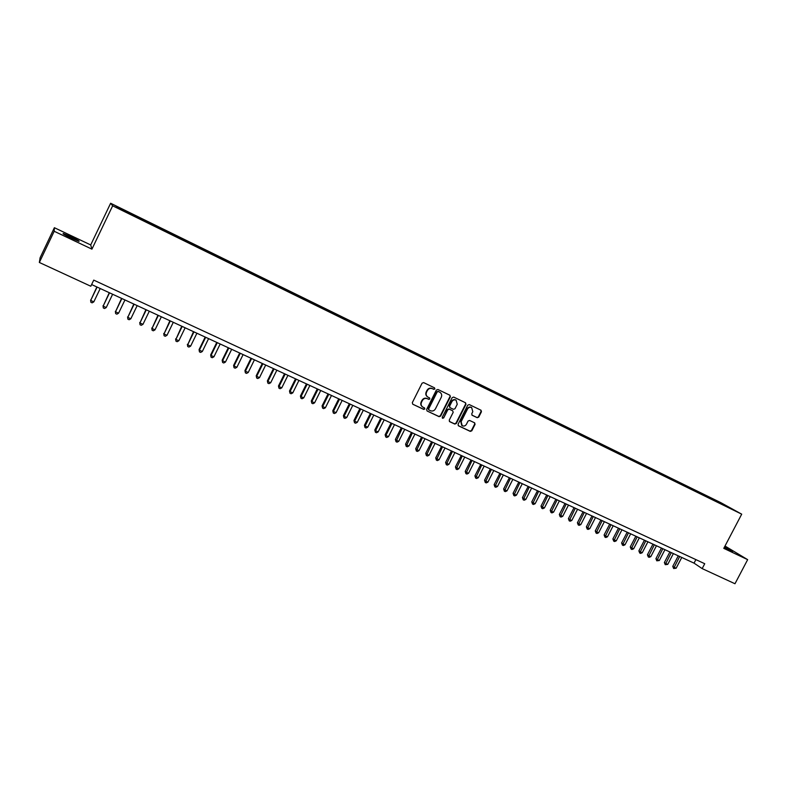 <?xml version="1.0" encoding="UTF-8"?>
<svg xmlns="http://www.w3.org/2000/svg" width="787" height="787" viewBox="0 0 787 787"><rect width="100%" height="100%" fill="white"/><g stroke="black" fill="none" stroke-linecap="round" stroke-linejoin="round"><path stroke-width="1.18" d="M434.877 388.945L434.542 387.843L423.642 382.6L422.068 383.19L412.309 402.669L412.791 404.243L423.711 409.397L424.813 408.984L424.518 407.912L422.875 407.125C421.134 405.935 420.681 404.302 421.517 402.216L422.324 400.603C423.573 398.606 425.246 397.976 427.341 398.714L428.748 399.383L429.84 398.97L429.535 397.888L427.951 397.13C426.18 395.94 425.718 394.297 426.554 392.182L427.361 390.568C428.61 388.562 430.282 387.932 432.378 388.68L433.775 389.358L434.877 388.945M427.43 396.786C425.797 395.566 425.383 393.953 426.2 391.946L427.016 390.322C428.266 388.325 429.928 387.696 432.014 388.444L433.421 389.122L434.513 388.709L434.414 387.794M412.791 404.243L423.367 409.142L424.459 408.728L424.4 407.853M422.324 406.751C420.75 405.531 420.366 403.938 421.163 401.97L421.98 400.357C423.229 398.36 424.901 397.73 426.987 398.468L428.394 399.137L429.486 398.724L429.407 397.828M724.286 547.398L732.648 551.431L724.611 546.788M71.056 236.779L63.393 233.542C62.124 233.434 64.731 234.959 71.214 238.107L78.838 241.324C80.077 241.422 77.48 239.907 71.056 236.779M715.599 500.178L720.459 502.745L715.599 500.178M477.207 417.69L478.732 417.11L481.437 411.758L481.014 410.234L469.268 404.577L467.734 405.167L458.073 424.311L458.477 425.816L470.282 431.394L471.807 430.804L475.063 424.36L474.659 422.845L469.603 420.445L468.068 421.025L466.455 424.242C465.363 425.944 463.946 426.446 462.205 425.737L461.123 421.704L467.478 409.112C468.55 407.43 469.937 406.918 471.659 407.587L472.8 411.66L471.747 413.765L472.161 415.28L477.207 417.69L478.339 416.844L481.044 411.503L480.867 410.165M723.784 548.352L747.65 559.646L734.979 583.747L702.171 568.598L704.729 563.718L93.742 280.113L90.81 286.242L39.35 262.474L54.185 231.27L91.931 249.145L112.649 205.82L741.708 514.167L723.784 548.352M450.371 396.805L449.928 395.261L437.926 389.486L436.372 390.067L426.633 409.447L427.056 410.971L439.116 416.677L440.671 416.087L450.371 396.805L449.82 395.212M453.686 397.071L465.53 402.777L465.993 404.321L456.322 423.485L454.788 424.075L449.652 421.655L449.249 420.14L453.174 412.349L452.702 410.804L449.328 409.201L447.783 409.791L443.691 417.907L442.569 418.3L442.274 417.238L452.141 397.661L453.686 397.071M119.732 208.083L125.92 211.044L119.732 208.083M112.649 205.82L110.633 203.253L720.774 502.627L741.708 514.167M710.189 498.574L710.612 497.778L129.462 212.657L129.757 213.73M710.612 497.778L732.087 509.061L726.903 506.769L131.626 214.949L117.145 207.552L116.23 206.46L129.973 213.198M91.931 249.145L90.702 244.944L54.382 227.709L54.185 231.27M54.382 227.709L40.117 257.733L39.35 262.474M747.65 559.646L725.004 546.03M90.702 244.944L110.633 203.253M91.626 284.54L694.036 563.138L702.171 568.598M695.885 559.606L694.036 563.138M714.468 500.68L714.439 499.893M427.115 411.001L438.762 416.412L440.307 415.821L449.997 396.559M438.29 391.533L437.198 391.936L428.659 408.935L428.954 410.007L430.469 410.725C432.555 411.453 434.217 410.824 435.457 408.837L441.291 397.238C442.127 395.123 441.655 393.47 439.874 392.29L437.936 391.287L437.198 391.936M428.64 409.771L428.305 408.679L436.844 391.7M437.936 391.287L439.402 391.995M449.377 421.429L454.414 423.809L455.948 423.219L465.609 404.075L465.422 402.728M452.564 410.706L448.964 408.945L447.419 409.525L443.691 417.907M442.333 418.094L443.327 417.641M457.247 404.262L456.086 400.16C454.345 399.481 452.938 399.993 451.866 401.685L449.613 406.151L450.085 407.705L453.46 409.309L455.004 408.728L457.247 404.262M456.135 400.18L455.712 399.914C453.971 399.235 452.564 399.737 451.492 401.429L451.866 401.685M449.849 407.548L449.249 405.895L451.492 401.429M471.905 415.083L476.814 417.435M471.688 407.597L471.275 407.332C469.554 406.663 468.157 407.174 467.094 408.856L467.478 409.112M461.753 425.423L460.739 421.438L467.094 408.856M458.201 425.6L469.888 431.119L471.413 430.528L474.679 424.085L474.531 422.786M96.87 286.96L90.692 300.427L93.81 301.864L100.215 288.514M97.096 287.068L90.692 300.427L90.869 302.277L90.613 300.014M93.81 301.864L92.118 302.847L90.869 302.277M109.285 292.705L103.146 306.123L106.245 307.55L112.63 294.249M109.541 292.823L103.146 306.123L103.304 307.953L103.038 305.7M106.245 307.55L104.543 308.524L103.304 307.953M121.591 298.391L115.502 311.78L118.581 313.187L124.956 299.945M121.877 298.529L115.502 311.78L115.65 313.6L115.364 311.337M118.581 313.187L116.879 314.161L115.65 313.6M133.81 304.048L127.769 317.387L130.819 318.784L137.174 305.602M134.124 304.195L127.769 317.387L127.897 319.188L127.592 316.935M130.819 318.784L129.117 319.748L127.897 319.188M145.929 309.655L139.938 322.955L142.959 324.342L149.304 311.209M146.284 309.812L139.938 322.955L140.047 324.746L139.732 322.493M142.959 324.342L141.257 325.297L140.047 324.746M157.961 315.213L152.009 328.474L155.009 329.851L161.345 316.777M158.344 315.39L152.009 328.474L152.107 330.255L151.773 328.002M155.009 329.851L153.308 330.806L152.107 330.255M169.903 320.742L163.991 333.963L166.972 335.321L173.288 322.306M170.307 320.929L163.991 333.963L164.08 335.724L163.735 333.472M166.972 335.321L165.27 336.265L164.08 335.724M181.758 326.221L175.885 339.404L178.846 340.751L185.142 327.786M182.19 326.418L175.885 339.404L175.963 341.155L175.599 338.902M178.846 340.751L177.144 341.696L175.963 341.155M193.513 331.661L187.69 344.795L190.631 346.142L196.907 333.226M193.976 331.878L187.69 344.795L187.749 346.536L187.375 344.293M190.631 346.142L188.929 347.077L187.749 346.536M205.191 337.062L199.062 349.635L199.406 350.156L202.318 351.494L208.594 338.626M205.682 337.289L199.406 350.156L199.455 351.887L199.062 349.635M202.318 351.494L200.616 352.419L199.455 351.887M216.769 342.414L210.66 354.947L211.034 355.478L213.926 356.796L220.183 343.988M217.291 342.65L211.034 355.478L211.064 357.19L210.66 354.947M213.926 356.796L212.224 357.721L211.064 357.19M228.269 347.736L222.17 360.21L222.573 360.751L225.446 362.069L231.683 349.31M228.82 347.982L222.573 360.751L222.593 362.453L222.17 360.21M225.446 362.069L223.744 362.984L222.593 362.453M239.691 353.009L233.601 365.443L234.024 365.994L236.877 367.303L243.104 354.593M240.261 353.274L234.024 365.994L234.034 367.686L233.601 365.443M236.877 367.303L235.175 368.208L234.034 367.686M251.014 358.252L244.944 370.628L245.396 371.198L248.23 372.487L254.437 359.836M251.614 358.528L245.396 371.198L245.396 372.871L244.944 370.628M248.23 372.487L246.528 373.392L245.396 372.871M262.268 363.456L256.208 375.783L256.68 376.353L259.494 377.642L265.691 365.04M262.888 363.742L256.68 376.353L256.67 378.026L256.208 375.783M259.494 377.642L257.792 378.537L256.67 378.026M273.423 368.621L267.383 380.898L267.885 381.479L270.679 382.757L276.857 370.205M274.073 368.916L267.885 381.479L267.855 383.141L267.383 380.898M270.679 382.757L268.977 383.643L267.855 383.141M284.51 373.746L278.48 385.974L279.011 386.574L281.776 387.834L287.944 375.33M285.179 374.051L279.011 386.574L278.972 388.207L278.48 385.974M281.776 387.834L280.074 388.719L278.972 388.207M295.509 378.832L289.498 391.011L290.049 391.621L292.794 392.88L298.952 380.416M296.207 379.147L290.049 391.621L290 393.254L289.498 391.011M292.794 392.88L291.092 393.756L290 393.254M306.438 383.879L300.437 396.018L301.008 396.628L303.733 397.878L309.871 385.473M307.156 384.213L301.008 396.628L300.949 398.252L300.437 396.018M303.733 397.878L302.041 398.753L300.949 398.252M317.279 388.896L311.288 400.986L311.888 401.606L314.593 402.846L320.722 390.49M318.017 389.24L311.888 401.606L311.819 403.219L311.288 400.986M314.593 402.846L312.901 403.711L311.819 403.219M328.041 393.874L322.07 405.915L322.69 406.554L325.385 407.784L331.494 395.468M328.809 394.228L322.69 406.554L322.611 408.148L322.07 405.915M325.385 407.784L323.683 408.64L322.611 408.148M338.725 398.822L332.773 410.814L333.413 411.453L336.088 412.673L342.178 400.416M339.512 399.186L333.413 411.453L333.324 413.047L332.773 410.814M336.088 412.673L334.386 413.529L333.324 413.047M349.339 403.721L343.398 415.674L344.067 416.323L346.713 417.543L352.792 405.325M350.146 404.105L344.067 416.323L343.958 417.907L343.398 415.674M346.713 417.543L345.021 418.389L343.958 417.907M359.875 408.601L353.943 420.504L354.632 421.163L357.268 422.363L363.338 410.194M360.712 408.984L354.632 421.163L354.514 422.727L353.943 420.504M357.268 422.363L355.567 423.209L354.514 422.727M370.333 413.441L364.42 425.295L365.129 425.964L367.745 427.154L373.795 415.034M371.189 413.834L365.129 425.964L365.001 427.518L364.42 425.295M367.745 427.154L366.053 428L365.001 427.518M380.721 418.241L374.819 430.046L375.556 430.735L378.154 431.915L384.194 419.845M381.597 418.645L375.556 430.735L375.419 432.279L374.819 430.046M378.154 431.915L376.452 432.752L375.419 432.279M391.041 423.012L385.148 434.778L385.905 435.467L388.483 436.647L394.503 424.616M391.936 423.426L385.905 435.467L385.758 437.001L385.148 434.778M388.483 436.647L386.781 437.464L385.758 437.001M401.281 427.744L395.399 439.471L396.176 440.169L398.734 441.33L404.754 429.348M402.196 428.167L396.018 441.684L395.399 439.471M398.734 441.33L397.042 442.156L396.018 441.684M411.453 432.447L405.58 444.124L406.387 444.832L408.925 445.993L414.926 434.06M412.388 432.88L406.21 446.347L405.58 444.124M408.925 445.993L407.233 446.809L406.21 446.347M421.547 437.119L415.693 448.757L416.52 449.466L419.038 450.617L425.019 438.723M422.501 437.562L416.333 450.971L415.693 448.757M419.038 450.617L417.346 451.433L416.333 450.971M431.571 441.763L425.737 453.351L426.574 454.069L429.082 455.211L435.054 443.366M432.555 442.205L426.387 455.565L425.737 453.351M429.082 455.211L427.39 456.017L426.387 455.565M441.537 446.367L435.713 457.906L436.569 458.644L439.057 459.775L445.019 447.97M442.53 446.829L436.372 460.12L435.713 457.906M439.057 459.775L437.365 460.582L436.372 460.12M451.423 450.941L445.619 462.441L446.495 463.179L448.964 464.31L454.906 452.545M452.436 451.404L446.288 464.655L445.619 462.441M448.964 464.31L447.272 465.107L446.288 464.655M461.251 455.476L455.447 466.937L456.352 467.685L458.801 468.806L464.733 457.09M462.284 455.958L456.135 469.15L455.447 466.937M458.801 468.806L457.109 469.603L456.135 469.15M471 459.992L465.215 471.413L466.14 472.161L468.57 473.282L474.492 461.605M472.052 460.484L465.914 473.617L465.215 471.413M468.57 473.282L466.888 474.059L465.914 473.617M480.69 464.478L474.925 475.85L478.28 477.719L484.182 466.081M481.762 464.969L475.623 478.053L474.925 475.85M478.28 477.719L476.588 478.496L475.623 478.053M490.311 468.924L484.556 480.257L485.51 481.024L487.91 482.126L493.803 470.537M491.403 469.426L485.264 482.461L484.556 480.257M487.91 482.126L486.228 482.903L485.264 482.461M499.873 473.341L494.128 484.635L495.102 485.412L497.482 486.504L503.355 474.954M500.975 473.853L494.846 486.838L494.128 484.635M497.482 486.504L495.8 487.271L494.846 486.838M509.366 477.729L503.631 488.983L504.624 489.77L506.995 490.852L512.858 479.352M510.488 478.25L504.359 491.186L503.631 488.983M506.995 490.852L505.303 491.619L504.359 491.186M518.79 482.097L513.075 493.301L514.078 494.098L516.439 495.171L522.283 483.71M519.932 482.618L513.813 495.505L513.075 493.301M516.439 495.171L514.747 495.928L513.813 495.505M528.156 486.425L522.45 497.6L523.473 498.387L525.814 499.46L531.648 488.038M529.317 486.956L523.198 499.794L522.45 497.6M525.814 499.46L524.132 500.217L523.198 499.794M537.462 490.724L531.766 501.86L532.809 502.657L535.13 503.719L540.954 492.347M538.633 491.275L532.524 504.054L531.766 501.86M535.13 503.719L533.448 504.477L532.524 504.054M546.699 495.003L541.023 506.09L542.076 506.897L544.388 507.959L550.192 496.617M547.89 495.554L541.781 508.284L541.023 506.09M544.388 507.959L542.705 508.707L541.781 508.284M555.878 499.243L550.211 510.301L551.284 511.107L553.576 512.16L559.37 500.866M557.088 499.804L550.979 512.485L550.211 510.301M553.576 512.16L551.903 512.908L550.979 512.485M564.997 503.464L559.341 514.472L560.433 515.298L562.715 516.341L568.489 505.077M566.217 504.024L560.118 516.656L559.341 514.472M562.715 516.341L561.033 517.079L560.118 516.656M574.048 507.654L568.411 518.623L569.522 519.45L571.785 520.482L577.55 509.268M575.297 508.225L569.198 520.807L568.411 518.623M571.785 520.482L570.103 521.22L569.198 520.807M583.049 511.816L577.422 522.745L578.543 523.581L580.796 524.614L586.551 513.429M584.308 512.396L578.219 524.929L577.422 522.745M580.796 524.614L579.114 525.342L578.219 524.929M591.991 515.947L586.374 526.847L587.515 527.683L589.748 528.707L595.493 517.571M593.26 516.538L587.181 529.021L586.374 526.847M589.748 528.707L588.076 529.425L587.181 529.021M600.875 520.059L595.267 530.91L596.428 531.756L598.641 532.769L604.367 521.673M602.153 520.65L596.084 533.084L595.267 530.91M598.641 532.769L596.969 533.497L596.084 533.084M609.689 524.132L604.101 534.953L605.272 535.809L607.475 536.813L613.191 525.755M610.997 524.732L604.928 537.128L604.101 534.953M607.475 536.813L605.803 537.531L604.928 537.128M618.454 528.185L612.876 538.967L614.067 539.833L616.26 540.826L621.956 529.808M619.772 528.795L613.712 541.141L612.876 538.967M616.26 540.826L614.588 541.545L613.712 541.141M627.17 532.219L621.602 542.961L622.802 543.827L624.976 544.82L630.672 533.832M628.498 532.829L622.438 545.125L621.602 542.961M624.976 544.82L623.304 545.529L622.438 545.125M635.817 536.222L630.269 546.926L631.479 547.791L633.643 548.785L639.319 537.836M637.165 536.842L631.115 549.09L630.269 546.926M633.643 548.785L631.971 549.483L631.115 549.09M644.415 540.197L638.877 550.861L640.106 551.736L642.251 552.72L647.917 541.81M645.773 540.826L639.723 553.025L638.877 550.861M642.251 552.72L640.588 553.418L639.723 553.025M652.954 544.142L647.426 554.776L648.675 555.661L650.81 556.635L656.456 545.765M654.331 544.781L648.291 556.94L647.426 554.776M650.81 556.635L649.137 557.334L648.291 556.94M661.444 548.067L655.925 558.662L657.184 559.547L659.309 560.521L664.946 549.69M662.831 548.706L656.791 560.826L655.925 558.662M659.309 560.521L656.791 560.826M669.875 551.972L664.376 562.528L665.645 563.423L667.75 564.387L673.377 553.586M671.272 552.612L665.241 564.682L664.376 562.528M667.75 564.387L665.241 564.682M678.256 555.848L672.767 566.365L674.046 567.27L676.141 568.224L681.758 557.462M679.673 556.498L673.642 568.519L672.767 566.365M676.141 568.224L673.642 568.519"/></g></svg>
